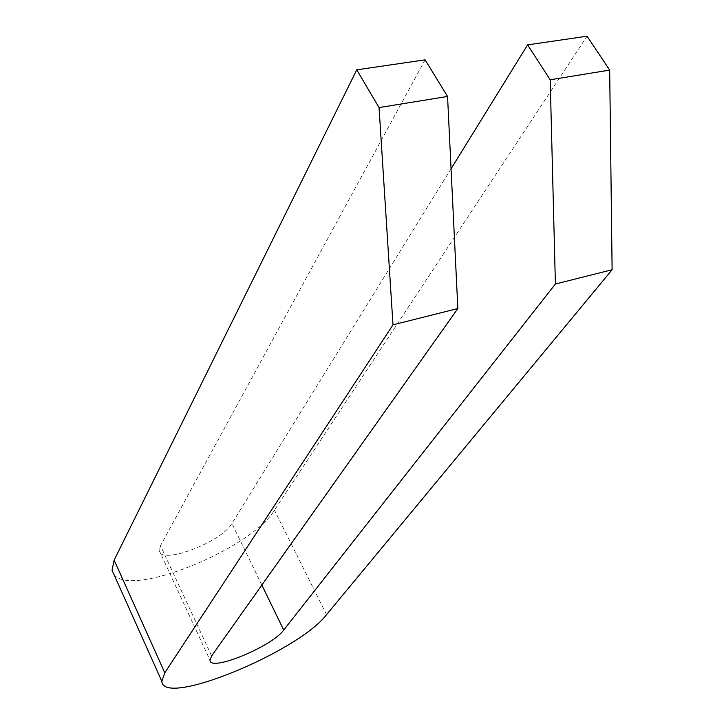 <?xml version="1.0" encoding="UTF-8"?>
<svg xmlns="http://www.w3.org/2000/svg" width="724" height="724" viewBox="0 0 724 724"><rect width="100%" height="100%" fill="white"/><g stroke="black" fill="none" stroke-linecap="round" stroke-linejoin="round"><path stroke-width="0.54" stroke-dasharray="3.62 2.71" d="M211.625 655.953L160.493 545.706L425.106 59.848M113.921 574.413C130.537 598.368 251.608 548.692 274.441 510.194L587.064 36.2M451.061 168.782L231.933 523.443C221.852 542.077 160.312 565.471 159.298 550.638L209.996 660.161M160.493 545.706L159.298 550.638M326.542 614.667L274.441 510.194M261.862 585.073L231.933 523.443"/><path stroke-width="1.09" d="M447.55 96.455L379.059 107.586L392.987 324.841L164.782 672.777L161.832 681.329C163.072 707.846 298.695 651.528 326.542 614.667L612.115 269.744L609.68 70.101L550.195 79.776L555.399 284.007L283.708 630.061C272.052 646.541 209.625 672.315 209.996 660.161L211.625 655.953L457.849 308.533L447.55 96.455L425.106 59.848L356.76 69.83L114.13 560.15L112.048 570.222L113.921 574.413M379.059 107.586L356.76 69.83M609.68 70.101L587.064 36.2L527.615 44.879L451.061 168.782M550.195 79.776L527.615 44.879M612.115 269.744L555.399 284.007M392.987 324.841L457.849 308.533M164.782 672.777L114.13 560.15M283.708 630.061L261.862 585.073M112.048 570.222L161.832 681.329"/></g></svg>
